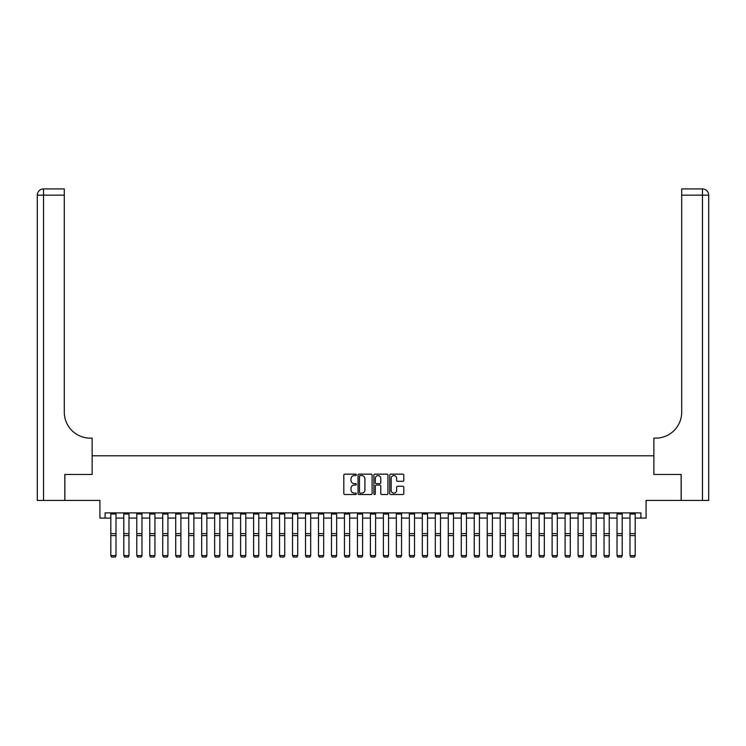 <?xml version="1.0" encoding="UTF-8"?>
<svg xmlns="http://www.w3.org/2000/svg" width="746" height="746" viewBox="0 0 746 746"><rect width="100%" height="100%" fill="white"/><g stroke="black" fill="none" stroke-linecap="round" stroke-linejoin="round"><path stroke-width="1.12" d="M356.383 474.857A0.718 0.718 0 0 0 355.674 474.148L344.848 474.148A1.016 1.016 0 0 0 343.822 475.165L343.822 493.516A1.016 1.016 0 0 0 344.848 494.533L355.674 494.533A0.718 0.718 0 0 0 356.383 493.815A0.718 0.718 0 0 0 355.674 493.106L354.275 493.106A3.264 3.264 0 0 1 351.012 489.842L351.012 488.313A3.264 3.264 0 0 1 354.275 485.049L355.674 485.049A0.718 0.718 0 0 0 356.383 484.34A0.718 0.718 0 0 0 355.674 483.622L354.275 483.622A3.264 3.264 0 0 1 351.012 480.368L351.012 478.839A3.264 3.264 0 0 1 354.275 475.575L355.674 475.575A0.718 0.718 0 0 0 356.383 474.857M402.784 481.329A1.016 1.016 0 0 0 403.81 480.312L403.81 475.165A1.016 1.016 0 0 0 402.784 474.148L390.764 474.148A1.016 1.016 0 0 0 389.738 475.165L389.738 493.516A1.016 1.016 0 0 0 390.764 494.533L402.784 494.533A1.016 1.016 0 0 0 403.81 493.516L403.81 487.297A1.016 1.016 0 0 0 402.784 486.28L397.637 486.28A1.016 1.016 0 0 0 396.62 487.297L396.62 490.383A2.723 2.723 0 0 1 393.897 493.106A2.723 2.723 0 0 1 391.165 490.383L391.165 478.298A2.723 2.723 0 0 1 393.897 475.575A2.723 2.723 0 0 1 396.62 478.298L396.62 480.312A1.016 1.016 0 0 0 397.637 481.329L402.784 481.329M105.102 518.088L105.102 512.894L640.898 512.894L640.898 518.088L646.083 518.088L646.083 500.435L681.135 500.435L681.135 474.475L653.878 474.475L653.878 455.787L92.122 455.787L92.122 474.475L92.122 438.135L90.257 438.135A25.961 25.961 0 0 1 64.296 412.174L64.296 195.154L43.529 195.154L43.529 500.435L64.818 500.435L64.818 474.475L92.122 474.475L64.865 474.475L64.865 500.435L99.917 500.435L99.917 518.088L110.818 518.088M372.105 475.165A1.016 1.016 0 0 0 371.088 474.148L359.059 474.148A1.016 1.016 0 0 0 358.043 475.165L358.043 493.516A1.016 1.016 0 0 0 359.059 494.533L371.088 494.533A1.016 1.016 0 0 0 372.105 493.516L372.105 475.165M374.912 474.148L386.941 474.148A1.016 1.016 0 0 1 387.957 475.165L387.957 493.516A1.016 1.016 0 0 1 386.941 494.533L381.793 494.533A1.016 1.016 0 0 1 380.768 493.516L380.768 486.075A1.016 1.016 0 0 0 379.751 485.049L376.338 485.049A1.016 1.016 0 0 0 375.322 486.075L375.322 493.815A0.718 0.718 0 0 1 374.604 494.533A0.718 0.718 0 0 1 373.895 493.815L373.895 475.165A1.016 1.016 0 0 1 374.912 474.148M116.003 518.088L123.799 518.088M128.983 518.088L136.77 518.088M141.964 518.088L149.75 518.088M154.944 518.088L162.731 518.088M167.925 518.088L175.711 518.088M180.905 518.088L188.691 518.088M193.885 518.088L201.672 518.088M206.866 518.088L214.652 518.088M219.846 518.088L227.633 518.088M232.827 518.088L240.613 518.088M245.798 518.088L253.593 518.088M258.778 518.088L266.564 518.088M271.758 518.088L279.545 518.088M284.739 518.088L292.525 518.088M297.719 518.088L305.506 518.088M310.7 518.088L318.486 518.088M323.68 518.088L331.466 518.088M336.66 518.088L344.447 518.088M349.641 518.088L357.427 518.088M362.612 518.088L370.408 518.088M375.592 518.088L383.388 518.088M388.573 518.088L396.359 518.088M401.553 518.088L409.34 518.088M414.534 518.088L422.32 518.088M427.514 518.088L435.3 518.088M440.494 518.088L448.281 518.088M453.475 518.088L461.261 518.088M466.455 518.088L474.242 518.088M479.436 518.088L487.222 518.088M492.407 518.088L500.202 518.088M505.387 518.088L513.173 518.088M518.367 518.088L526.154 518.088M531.348 518.088L539.134 518.088M544.328 518.088L552.115 518.088M557.309 518.088L565.095 518.088M570.289 518.088L578.075 518.088M583.269 518.088L591.056 518.088M596.25 518.088L604.036 518.088M609.23 518.088L617.017 518.088M622.201 518.088L629.997 518.088M635.182 518.088L640.898 518.088M360.187 475.575A0.718 0.718 0 0 0 359.469 476.284L359.469 492.388A0.718 0.718 0 0 0 360.187 493.106L361.661 493.106A3.264 3.264 0 0 0 364.925 489.842L364.925 478.839A3.264 3.264 0 0 0 361.661 475.575L360.187 475.575M380.768 478.354A2.723 2.723 0 0 0 378.045 475.622A2.723 2.723 0 0 0 375.322 478.354L375.322 482.606A1.016 1.016 0 0 0 376.338 483.622L379.751 483.622A1.016 1.016 0 0 0 380.768 482.606L380.768 478.354M116.003 512.894L116.003 555.779L115.229 557.075L111.592 557.001L115.229 557.075M111.592 557.075L110.818 555.593L116.003 555.593L115.229 557.001M110.818 512.894L110.818 555.593L111.592 557.001M128.983 512.894L128.983 555.779L128.209 557.075L124.573 557.001L128.209 557.075M124.573 557.075L123.799 555.593L128.983 555.593L128.209 557.001M123.799 512.894L123.799 555.593L124.573 557.001M141.964 512.894L141.964 555.779L141.19 557.075L137.553 557.001L141.19 557.075M137.553 557.075L136.77 555.593L141.964 555.593L141.19 557.001M136.77 512.894L136.77 555.593L137.553 557.001M154.944 512.894L154.944 555.779L154.17 557.075L150.533 557.001L154.17 557.075M150.533 557.075L149.75 555.593L154.944 555.593L154.17 557.001M149.75 512.894L149.75 555.593L150.533 557.001M167.925 512.894L167.925 555.779L167.151 557.075L163.514 557.001L167.151 557.075M163.514 557.075L162.731 555.593L167.925 555.593L167.151 557.001M162.731 512.894L162.731 555.593L163.514 557.001M43.529 500.435L37.3 500.435L37.3 195.154A6.229 6.229 0 0 1 43.529 188.924L64.296 188.924L64.296 195.154M90.257 438.135A25.961 25.961 0 0 1 64.296 412.174M37.3 195.154A6.229 6.229 0 0 1 43.529 188.924L43.529 195.154L37.3 195.154M681.182 474.475L653.878 474.475L653.878 438.135L655.743 438.135A25.961 25.961 0 0 0 681.704 412.174L681.704 188.924L702.471 188.924A6.229 6.229 0 0 1 708.7 195.154L708.7 500.435L681.182 500.435L681.182 474.475M655.743 438.135A25.961 25.961 0 0 0 681.704 412.174M180.905 512.894L180.905 555.779L180.122 557.075L176.494 557.001L180.122 557.075M176.494 557.075L175.711 555.593L180.905 555.593L180.122 557.001M175.711 512.894L175.711 555.593L176.494 557.001M193.885 512.894L193.885 555.779L193.102 557.075L189.475 557.001L193.102 557.075M189.475 557.075L188.691 555.593L193.885 555.593L193.102 557.001M188.691 512.894L188.691 555.593L189.475 557.001M206.866 512.894L206.866 555.779L206.083 557.075L202.446 557.001L206.083 557.075M202.446 557.075L201.672 555.593L206.866 555.593L206.083 557.001M201.672 512.894L201.672 555.593L202.446 557.001M219.846 512.894L219.846 555.779L219.063 557.075L215.426 557.001L219.063 557.075M215.426 557.075L214.652 555.593L219.846 555.593L219.063 557.001M214.652 512.894L214.652 555.593L215.426 557.001M232.827 512.894L232.827 555.779L232.043 557.075L228.407 557.001L232.043 557.075M228.407 557.075L227.633 555.593L232.827 555.593L232.043 557.001M227.633 512.894L227.633 555.593L228.407 557.001M245.798 512.894L245.798 555.779L245.024 557.075L241.387 557.001L245.024 557.075M241.387 557.075L240.613 555.593L245.798 555.593L245.024 557.001M240.613 512.894L240.613 555.593L241.387 557.001M258.778 512.894L258.778 555.779L258.004 557.075L254.367 557.001L258.004 557.075M254.367 557.075L253.593 555.593L258.778 555.593L258.004 557.001M253.593 512.894L253.593 555.593L254.367 557.001M271.758 512.894L271.758 555.779L270.985 557.075L267.348 557.001L270.985 557.075M267.348 557.075L266.564 555.593L271.758 555.593L270.985 557.001M266.564 512.894L266.564 555.593L267.348 557.001M284.739 512.894L284.739 555.779L283.965 557.075L280.328 557.001L283.965 557.075M280.328 557.075L279.545 555.593L284.739 555.593L283.965 557.001M279.545 512.894L279.545 555.593L280.328 557.001M297.719 512.894L297.719 555.779L296.936 557.075L293.309 557.001L296.936 557.075M293.309 557.075L292.525 555.593L297.719 555.593L296.936 557.001M292.525 512.894L292.525 555.593L293.309 557.001M310.7 512.894L310.7 555.779L309.916 557.075L306.289 557.001L309.916 557.075M306.289 557.075L305.506 555.593L310.7 555.593L309.916 557.001M305.506 512.894L305.506 555.593L306.289 557.001M323.68 512.894L323.68 555.779L322.897 557.075L319.269 557.001L322.897 557.075M319.269 557.075L318.486 555.593L323.68 555.593L322.897 557.001M318.486 512.894L318.486 555.593L319.269 557.001M336.66 512.894L336.66 555.779L335.877 557.075L332.24 557.001L335.877 557.075M332.24 557.075L331.466 555.593L336.66 555.593L335.877 557.001M331.466 512.894L331.466 555.593L332.24 557.001M349.641 512.894L349.641 555.779L348.858 557.075L345.221 557.001L348.858 557.075M345.221 557.075L344.447 555.593L349.641 555.593L348.858 557.001M344.447 512.894L344.447 555.593L345.221 557.001M362.612 512.894L362.612 555.779L361.838 557.075L358.201 557.001L361.838 557.075M358.201 557.075L357.427 555.593L362.612 555.593L361.838 557.001M357.427 512.894L357.427 555.593L358.201 557.001M375.592 512.894L375.592 555.779L374.818 557.075L371.182 557.001L374.818 557.075M371.182 557.075L370.408 555.593L375.592 555.593L374.818 557.001M370.408 512.894L370.408 555.593L371.182 557.001M388.573 512.894L388.573 555.779L387.799 557.075L384.162 557.001L387.799 557.075M384.162 557.075L383.388 555.593L388.573 555.593L387.799 557.001M383.388 512.894L383.388 555.593L384.162 557.001M401.553 512.894L401.553 555.779L400.779 557.075L397.142 557.001L400.779 557.075M397.142 557.075L396.359 555.593L401.553 555.593L400.779 557.001M396.359 512.894L396.359 555.593L397.142 557.001M414.534 512.894L414.534 555.779L413.76 557.075L410.123 557.001L413.76 557.075M410.123 557.075L409.34 555.593L414.534 555.593L413.76 557.001M409.34 512.894L409.34 555.593L410.123 557.001M427.514 512.894L427.514 555.779L426.731 557.075L423.103 557.001L426.731 557.075M423.103 557.075L422.32 555.593L427.514 555.593L426.731 557.001M422.32 512.894L422.32 555.593L423.103 557.001M440.494 512.894L440.494 555.779L439.711 557.075L436.084 557.001L439.711 557.075M436.084 557.075L435.3 555.593L440.494 555.593L439.711 557.001M435.3 512.894L435.3 555.593L436.084 557.001M453.475 512.894L453.475 555.779L452.691 557.075L449.064 557.001L452.691 557.075M449.064 557.075L448.281 555.593L453.475 555.593L452.691 557.001M448.281 512.894L448.281 555.593L449.064 557.001M466.455 512.894L466.455 555.779L465.672 557.075L462.035 557.001L465.672 557.075M462.035 557.075L461.261 555.593L466.455 555.593L465.672 557.001M461.261 512.894L461.261 555.593L462.035 557.001M479.436 512.894L479.436 555.779L478.652 557.075L475.015 557.001L478.652 557.075M475.015 557.075L474.242 555.593L479.436 555.593L478.652 557.001M474.242 512.894L474.242 555.593L475.015 557.001M492.407 512.894L492.407 555.779L491.633 557.075L487.996 557.001L491.633 557.075M487.996 557.075L487.222 555.593L492.407 555.593L491.633 557.001M487.222 512.894L487.222 555.593L487.996 557.001M505.387 512.894L505.387 555.779L504.613 557.075L500.976 557.001L504.613 557.075M500.976 557.075L500.202 555.593L505.387 555.593L504.613 557.001M500.202 512.894L500.202 555.593L500.976 557.001M518.367 512.894L518.367 555.779L517.593 557.075L513.957 557.001L517.593 557.075M513.957 557.075L513.173 555.593L518.367 555.593L517.593 557.001M513.173 512.894L513.173 555.593L513.957 557.001M531.348 512.894L531.348 555.779L530.574 557.075L526.937 557.001L530.574 557.075M526.937 557.075L526.154 555.593L531.348 555.593L530.574 557.001M526.154 512.894L526.154 555.593L526.937 557.001M544.328 512.894L544.328 555.779L543.554 557.075L539.918 557.001L543.554 557.075M539.918 557.075L539.134 555.593L544.328 555.593L543.554 557.001M539.134 512.894L539.134 555.593L539.918 557.001M557.309 512.894L557.309 555.779L556.525 557.075L552.898 557.001L556.525 557.075M552.898 557.075L552.115 555.593L557.309 555.593L556.525 557.001M552.115 512.894L552.115 555.593L552.898 557.001M570.289 512.894L570.289 555.779L569.506 557.075L565.878 557.001L569.506 557.075M565.878 557.075L565.095 555.593L570.289 555.593L569.506 557.001M565.095 512.894L565.095 555.593L565.878 557.001M583.269 512.894L583.269 555.779L582.486 557.075L578.849 557.001L582.486 557.075M578.849 557.075L578.075 555.593L583.269 555.593L582.486 557.001M578.075 512.894L578.075 555.593L578.849 557.001M596.25 512.894L596.25 555.779L595.467 557.075L591.83 557.001L595.467 557.075M591.83 557.075L591.056 555.593L596.25 555.593L595.467 557.001M591.056 512.894L591.056 555.593L591.83 557.001M609.23 512.894L609.23 555.779L608.447 557.075L604.81 557.001L608.447 557.075M604.81 557.075L604.036 555.593L609.23 555.593L608.447 557.001M604.036 512.894L604.036 555.593L604.81 557.001M622.201 512.894L622.201 555.779L621.427 557.075L617.791 557.001L621.427 557.075M617.791 557.075L617.017 555.593L622.201 555.593L621.427 557.001M617.017 512.894L617.017 555.593L617.791 557.001M635.182 512.894L635.182 555.779L634.408 557.075L630.771 557.001L634.408 557.075M630.771 557.075L629.997 555.593L635.182 555.593L634.408 557.001M629.997 512.894L629.997 555.593L630.771 557.001M116.003 533.623L110.818 533.623M116.003 535.591L110.818 535.591M116.003 514.013L110.818 514.013M128.983 533.623L123.799 533.623M128.983 535.591L123.799 535.591M128.983 514.013L123.799 514.013M141.964 533.623L136.77 533.623M141.964 535.591L136.77 535.591M141.964 514.013L136.77 514.013M154.944 533.623L149.75 533.623M154.944 535.591L149.75 535.591M154.944 514.013L149.75 514.013M167.925 533.623L162.731 533.623M167.925 535.591L162.731 535.591M167.925 514.013L162.731 514.013M702.471 500.435L702.471 195.154L681.704 195.154M702.471 188.924L702.471 195.154L708.7 195.154M180.905 533.623L175.711 533.623M180.905 535.591L175.711 535.591M180.905 514.013L175.711 514.013M193.885 533.623L188.691 533.623M193.885 535.591L188.691 535.591M193.885 514.013L188.691 514.013M206.866 533.623L201.672 533.623M206.866 535.591L201.672 535.591M206.866 514.013L201.672 514.013M219.846 533.623L214.652 533.623M219.846 535.591L214.652 535.591M219.846 514.013L214.652 514.013M232.827 533.623L227.633 533.623M232.827 535.591L227.633 535.591M232.827 514.013L227.633 514.013M245.798 533.623L240.613 533.623M245.798 535.591L240.613 535.591M245.798 514.013L240.613 514.013M258.778 533.623L253.593 533.623M258.778 535.591L253.593 535.591M258.778 514.013L253.593 514.013M271.758 533.623L266.564 533.623M271.758 535.591L266.564 535.591M271.758 514.013L266.564 514.013M284.739 533.623L279.545 533.623M284.739 535.591L279.545 535.591M284.739 514.013L279.545 514.013M297.719 533.623L292.525 533.623M297.719 535.591L292.525 535.591M297.719 514.013L292.525 514.013M310.7 533.623L305.506 533.623M310.7 535.591L305.506 535.591M310.7 514.013L305.506 514.013M323.68 533.623L318.486 533.623M323.68 535.591L318.486 535.591M323.68 514.013L318.486 514.013M336.66 533.623L331.466 533.623M336.66 535.591L331.466 535.591M336.66 514.013L331.466 514.013M349.641 533.623L344.447 533.623M349.641 535.591L344.447 535.591M349.641 514.013L344.447 514.013M362.612 533.623L357.427 533.623M362.612 535.591L357.427 535.591M362.612 514.013L357.427 514.013M375.592 533.623L370.408 533.623M375.592 535.591L370.408 535.591M375.592 514.013L370.408 514.013M388.573 533.623L383.388 533.623M388.573 535.591L383.388 535.591M388.573 514.013L383.388 514.013M401.553 533.623L396.359 533.623M401.553 535.591L396.359 535.591M401.553 514.013L396.359 514.013M414.534 533.623L409.34 533.623M414.534 535.591L409.34 535.591M414.534 514.013L409.34 514.013M427.514 533.623L422.32 533.623M427.514 535.591L422.32 535.591M427.514 514.013L422.32 514.013M440.494 533.623L435.3 533.623M440.494 535.591L435.3 535.591M440.494 514.013L435.3 514.013M453.475 533.623L448.281 533.623M453.475 535.591L448.281 535.591M453.475 514.013L448.281 514.013M466.455 533.623L461.261 533.623M466.455 535.591L461.261 535.591M466.455 514.013L461.261 514.013M479.436 533.623L474.242 533.623M479.436 535.591L474.242 535.591M479.436 514.013L474.242 514.013M492.407 533.623L487.222 533.623M492.407 535.591L487.222 535.591M492.407 514.013L487.222 514.013M505.387 533.623L500.202 533.623M505.387 535.591L500.202 535.591M505.387 514.013L500.202 514.013M518.367 533.623L513.173 533.623M518.367 535.591L513.173 535.591M518.367 514.013L513.173 514.013M531.348 533.623L526.154 533.623M531.348 535.591L526.154 535.591M531.348 514.013L526.154 514.013M544.328 533.623L539.134 533.623M544.328 535.591L539.134 535.591M544.328 514.013L539.134 514.013M557.309 533.623L552.115 533.623M557.309 535.591L552.115 535.591M557.309 514.013L552.115 514.013M570.289 533.623L565.095 533.623M570.289 535.591L565.095 535.591M570.289 514.013L565.095 514.013M583.269 533.623L578.075 533.623M583.269 535.591L578.075 535.591M583.269 514.013L578.075 514.013M596.25 533.623L591.056 533.623M596.25 535.591L591.056 535.591M596.25 514.013L591.056 514.013M609.23 533.623L604.036 533.623M609.23 535.591L604.036 535.591M609.23 514.013L604.036 514.013M622.201 533.623L617.017 533.623M622.201 535.591L617.017 535.591M622.201 514.013L617.017 514.013M635.182 533.623L629.997 533.623M635.182 535.591L629.997 535.591M635.182 514.013L629.997 514.013"/></g></svg>
